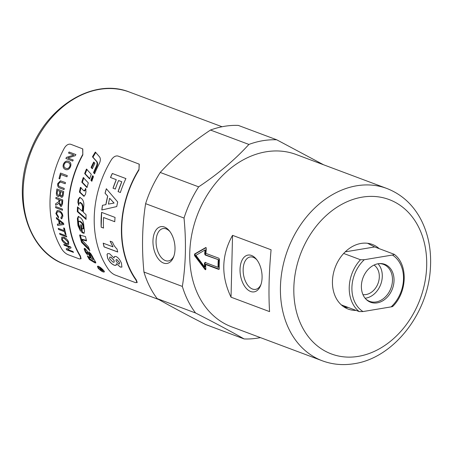<?xml version="1.0" encoding="UTF-8"?>
<svg xmlns="http://www.w3.org/2000/svg" width="453" height="453" viewBox="0 0 453 453"><rect width="100%" height="100%" fill="white"/><g stroke="black" fill="none" stroke-linecap="round" stroke-linejoin="round"><path stroke-width="0.68" d="M80.124 197.344L78.828 199.348L78.488 202.27L78.822 204.541M80.34 202.406L82.293 203.992L83.165 206.84L82.91 211.206L82.293 211.296A92.004 71.336 -69.5 0 1 82.548 206.896L81.676 204.026L79.728 202.429L80.34 202.406M78.075 207.423L77.922 211.511L86.042 218.691M80.827 202.61L78.907 203.607A92.004 71.336 110.5 0 0 78.743 205.452L77.876 202.298A92.004 71.336 -69.5 0 1 78.222 199.354L79.824 197.293L81.999 199.003C83.409 200.577 84.015 202.768 83.822 205.571A92.004 71.336 110.5 0 0 83.392 212.298L86.042 214.694A92.004 71.336 110.5 0 0 86.059 219.388L77.304 211.619A92.004 71.336 -69.5 0 1 77.497 206.891L82.293 211.296M77.922 211.511L77.304 211.619M84.649 248.38L86.551 252.763M91.087 257.587L90.617 258.017A92.004 71.336 -69.5 0 1 88.799 254.58L86.625 252.57L87.701 252.236L89.343 254.122M88.573 256.726L89.926 259.008L95.809 262.497M90.475 253.227L92.078 255.679M93.799 258.963L93.261 259.467L92.74 259.354L93.165 258.884A92.004 71.336 -69.5 0 1 92.169 257.044L90.776 255.435A92.004 71.336 -69.5 0 1 89.105 251.851L92.027 255.571A92.004 71.336 110.5 0 0 95.515 261.885L95.781 262.983L94.739 262.757L89.405 259.518A92.004 71.336 -69.5 0 1 87.338 255.939L90.617 258.017M87.701 252.236L86.676 253.199A92.004 71.336 110.5 0 0 87.497 254.852L85.583 252.48A92.004 71.336 -69.5 0 1 84.252 249.524L84.241 248.425L85.221 248.686L88.873 253.199A92.004 71.336 110.5 0 0 91.716 258.708L92.74 259.354M89.926 259.008L89.405 259.518M91.319 254.977L90.776 255.435M94.677 173.573L94.048 172.887L96.885 166.562C97.82 164.49 97.842 162.859 96.953 161.67L92.956 157.185L95.798 152.435M94.048 172.887L93.505 172.65A92.004 71.336 -69.5 0 1 96.364 166.274C97.304 164.179 97.333 162.536 96.449 161.347L92.463 156.84A92.004 71.336 -69.5 0 1 95.334 152.049L99.501 156.812C100.742 158.516 100.628 160.866 99.162 163.873A92.004 71.336 110.5 0 0 94.575 173.822L93.505 172.65M92.956 157.185L92.463 156.84M78.658 216.392L78.024 218.227L78.629 225.498L80.3 229.903M78.986 221.223L80.215 221.228L82.327 223.012L83.448 225.384L83.72 227.791L83.414 228.72L82.797 228.963L83.109 228.018A92.004 71.336 -69.5 0 1 82.831 225.594L81.71 223.204L79.598 221.409L78.986 221.223L78.533 222.338A92.004 71.336 110.5 0 0 78.743 224.535L79.87 226.868A92.004 71.336 110.5 0 0 80.521 231.223L78.018 225.724A92.004 71.336 -69.5 0 1 77.406 218.391L78.335 216.404L80.889 218.08C82.469 219.637 83.409 221.777 83.703 224.495A92.004 71.336 110.5 0 0 84.518 231.256L83.947 233.357L81.761 232.327A92.004 71.336 -69.5 0 1 80.691 224.671L81.398 225.26L81.614 227.163M81.783 228.437L82.367 232.055L84.218 233.153M81.398 225.26A92.004 71.336 110.5 0 0 81.778 228.431L82.797 228.963M82.367 232.055L81.761 232.327M80.226 234.762L82.203 242.055L89.241 249.167M82.203 242.055L81.619 242.423A92.004 71.336 -69.5 0 1 79.626 235.067L85.504 236.568A92.004 71.336 110.5 0 0 86.563 240.917L81.602 239.626L82.191 239.286L86.421 240.39M81.602 239.626L88.375 246.806A92.004 71.336 110.5 0 0 89.858 250.724L81.619 242.423M98.448 268.386C100.866 270.798 102.667 271.913 103.862 271.732C104.756 270.985 98.528 265.475 97.786 266.692L98.448 268.386M97.922 266.54L97.848 266.256M98.188 268.289L97.457 266.398C98.29 265.045 105.187 271.183 104.213 272.004C102.888 272.208 100.877 270.968 98.188 268.289M85.979 189.246L85.832 189.852L84.349 190.804M81.036 187.451L80.005 192.151L84.235 196.223M83.754 190.724L85.243 189.762A92.004 71.336 -69.5 0 1 85.583 188.352L86.002 191.721A92.004 71.336 110.5 0 0 85.424 194.496L83.93 196.262L79.405 192.1A92.004 71.336 -69.5 0 1 80.441 187.361L83.754 190.724L84.739 191.002M80.005 192.151L79.405 192.1M83.822 177.729L82.384 182.349L87.095 187.208M83.256 177.553L88.318 182.904A92.004 71.336 110.5 0 0 86.993 187.599L81.8 182.214A92.004 71.336 -69.5 0 1 83.256 177.553M82.384 182.349L81.8 182.214M89.711 178.607L85.209 173.805L87.004 169.303M91.291 174.326A92.004 71.336 110.5 0 0 89.609 178.912L84.654 173.595A92.004 71.336 -69.5 0 1 86.461 169.054L91.291 174.326M85.209 173.805L84.654 173.595M92.406 168.561L91.614 167.695L94.213 162.333M94.887 163.352A92.004 71.336 110.5 0 0 92.31 168.776L91.087 167.423A92.004 71.336 -69.5 0 1 93.703 162.021L94.887 163.352M91.614 167.695L91.087 167.423M93.108 175.911L91.472 180.47L91.942 180.962M90.906 180.294A92.004 71.336 -69.5 0 1 92.554 175.696L93.46 176.676A92.004 71.336 110.5 0 0 91.834 181.285L90.906 180.294L91.472 180.47M100.492 268.323L100.311 268.533A92.004 71.336 110.5 0 0 101.002 269.388L102.078 270.288L102.004 269.824A92.004 71.336 -69.5 0 1 101.234 268.878L100.311 268.533M102.078 270.288L102.112 269.699M101.059 269.575L100.651 269.099M98.754 267.955A92.004 71.336 -69.5 0 1 98.437 267.553L101.223 268.595A92.004 71.336 110.5 0 0 102.299 269.926L102.423 270.684L100.962 269.58L100.6 270.158A92.004 71.336 -69.5 0 1 100.181 269.677L100.362 268.878A92.004 71.336 -69.5 0 1 99.994 268.414L98.935 267.74M100.645 268.952L100.436 269.507M100.996 269.66L100.6 270.158M102.757 270.701L102.423 270.684L102.655 270.39M80.362 255.905L81.081 258.652L79.36 258.918L68.024 254.671C65.77 253.691 63.754 251.93 61.982 249.382A92.389 71.636 110.5 0 1 64.456 147.916C66.37 144.977 68.454 143.76 70.725 144.264L82.661 148.85L82.831 154.898A92.004 71.336 110.5 0 0 80.362 255.905L80.113 256.177L80.832 258.918M82.78 148.946L82.831 154.898M136.285 279.875L137.202 282.4L135.526 282.644L115.119 275.005C112.854 274.042 110.758 272.361 108.845 269.971A92.389 71.636 110.5 0 1 111.54 159.53C113.59 156.693 115.747 155.532 118.029 156.047L139.156 164.133L138.969 169.926A92.004 71.336 110.5 0 0 136.285 279.875L136.047 280.158L136.965 282.683M139.264 164.246L138.969 169.926M169.881 231.517A16.421 9.462 -99.5 0 0 163.086 228.55A16.421 9.462 -99.5 0 0 156.07 241.109A16.421 9.462 -99.5 0 0 168.476 260.939A16.421 9.462 -99.5 0 0 173.946 255.934M136.047 280.158A92.389 71.636 -69.5 0 1 138.748 169.716M116.744 206.557L101.817 209.988A92.389 71.636 -69.5 0 1 102.463 205.305L105.86 204.614A92.389 71.636 -69.5 0 1 107.678 196.126L105.045 193.227A92.389 71.636 -69.5 0 1 106.347 188.742L117.712 202.01A92.389 71.636 110.5 0 0 116.744 206.557M110.487 177.497A92.389 71.636 -69.5 0 1 112.293 173.471L125.9 178.567A92.389 71.636 110.5 0 0 120.379 192.485L118.08 191.619A92.389 71.636 -69.5 0 1 121.789 181.727L118.578 180.526A92.389 71.636 110.5 0 0 115.317 189.054L113.018 188.193A92.389 71.636 -69.5 0 1 116.274 179.665L110.487 177.497M101.183 227.196A92.389 71.636 -69.5 0 1 101.568 212.361L115.056 217.412A92.389 71.636 110.5 0 0 114.734 221.71L103.55 217.519A92.389 71.636 110.5 0 0 103.488 228.057L101.183 227.196L101.631 212.355M117.723 252.01L104.071 246.896A92.389 71.636 -69.5 0 1 103.199 243.182L113.012 246.857L110.136 241.211L112.503 242.095C113.448 244.75 114.949 247.055 117.004 249.003A92.389 71.636 110.5 0 0 117.723 252.01M109.513 253.674L114.026 258.023L114.484 256.494L115.923 256.483C118.091 257.4 119.932 259.648 121.455 263.227L121.902 267.094L120.317 267.072L116.381 263.697L116.104 265.322L114.439 265.305C111.636 264.178 109.366 261.8 107.627 258.176L107.033 254.473L107.599 253.64L109.513 253.674M119.507 263.946L119.45 262.434L116.976 259.671L116.093 259.66M119.394 262.474L116.919 259.711L116.064 259.682L116.115 261.222L118.68 263.946L119.484 263.969L119.45 262.434M114.128 262.157L114.105 260.447L111.03 257.174L109.756 257.134M114.048 260.486L110.968 257.213L109.728 257.157L109.694 258.889L113.001 262.14L114.099 262.179L114.105 260.447M116.132 265.294L114.49 265.26C111.693 264.133 109.422 261.755 107.684 258.136L107.089 254.433L107.627 253.618M121.931 267.072L120.368 267.027L116.381 263.697M114.026 258.023L114.518 256.477M117.786 251.976L104.128 246.862L103.256 243.153M113.012 246.857L110.198 241.183M103.544 228.046L101.246 227.18M114.796 221.698L103.55 217.519M110.543 177.519L112.35 173.499L125.951 178.595M115.373 189.071L113.074 188.21L116.274 179.665M120.436 192.502L118.137 191.636L121.789 181.727M114.043 203.052L108.414 204.093L114.043 203.052L109.654 198.289A92.389 71.636 110.5 0 0 108.414 204.093M114.099 203.057L109.654 198.289M101.88 209.982L102.525 205.305L105.923 204.62L107.735 196.138L105.102 193.238L106.404 188.754M80.113 256.177A92.389 71.636 -69.5 0 1 82.593 154.711M64.224 245.232A92.389 71.636 -69.5 0 1 63.788 244.32L70.589 246.868A92.389 71.636 110.5 0 0 71.053 247.836L67.622 249.512L72.961 251.511A92.389 71.636 110.5 0 0 73.448 252.372L66.648 249.824A92.389 71.636 -69.5 0 1 66.127 248.907L69.564 247.23L64.224 245.232L63.845 244.275M56.489 218.731A92.389 71.636 -69.5 0 1 56.342 217.536L63.584 223.352A92.389 71.636 110.5 0 0 63.777 224.558L57.605 225.418A92.389 71.636 -69.5 0 1 57.355 224.167L59.235 223.969A92.389 71.636 -69.5 0 1 58.675 220.435L56.489 218.731L56.404 217.514M60.878 217.593L62.095 215.809C61.761 213.72 60.804 212.417 59.224 211.902L57.537 211.698L56.602 213.669L58.556 216.845L58.448 217.899L55.832 213.471L57.197 210.526L59.167 210.707C61.398 211.732 62.633 213.539 62.871 216.121L61.823 218.697L61.212 218.793L60.878 217.593L61.393 217.497M55.668 207.706A92.389 71.636 -69.5 0 1 55.651 206.54L62.452 209.088A92.389 71.636 110.5 0 0 62.469 210.254L55.668 207.706L55.713 206.523M65.645 169.569L65.504 169.518C63.324 168.471 62.656 166.659 63.516 164.088C64.779 161.557 66.478 160.628 68.607 161.302L68.55 161.279C70.798 162.299 71.449 164.111 70.492 166.698C69.366 169.252 67.684 170.186 65.447 169.501C63.267 168.448 62.599 166.636 63.46 164.065C64.722 161.534 66.421 160.605 68.55 161.279L68.924 161.432M68.533 153.046A92.389 71.636 -69.5 0 1 69.066 152.015L75.866 154.564A92.389 71.636 110.5 0 0 75.3 155.662L67.854 158.001L73.193 160.005A92.389 71.636 110.5 0 0 72.712 161.064L65.912 158.516A92.389 71.636 -69.5 0 1 66.427 157.384L73.873 155.045L68.533 153.046M58.986 178.595A92.389 71.636 -69.5 0 1 60.498 173.063L67.299 175.611A92.389 71.636 110.5 0 0 66.959 176.778L60.957 174.535A92.389 71.636 110.5 0 0 59.79 178.895L58.986 178.595L60.555 173.08M60.311 186.942L64.235 188.408A92.389 71.636 110.5 0 0 64.032 189.597L60.102 188.125C58.12 187.565 57.344 186.03 57.763 183.51L60.464 180.798L65.447 182.559A92.389 71.636 110.5 0 0 65.181 183.742L60.294 182.01L58.601 183.703C58.148 185.339 58.72 186.415 60.311 186.942M56.449 192.383A92.389 71.636 -69.5 0 1 56.919 188.963L63.72 191.511A92.389 71.636 110.5 0 0 63.261 194.881C62.973 196.823 62.288 197.593 61.195 197.197L59.881 195.402L58.652 196.574L58.063 196.477C56.704 195.883 56.166 194.518 56.449 192.383L56.982 188.963M61.721 197.281L61.195 197.197L59.881 195.402M55.878 198.567A92.389 71.636 -69.5 0 1 55.957 197.383L62.757 199.932A92.389 71.636 110.5 0 0 62.531 203.89L61.382 206.449L60.594 206.358L58.799 203.159L57.514 204.382L55.645 205.232A92.389 71.636 -69.5 0 1 55.662 203.754L58.754 201.715L58.816 201.07A92.389 71.636 -69.5 0 1 58.896 199.699L55.878 198.567L56.019 197.378M58.522 229.45A92.389 71.636 -69.5 0 1 58.261 228.374L64.258 230.622A92.389 71.636 -69.5 0 1 63.652 227.916L64.456 228.216A92.389 71.636 110.5 0 0 66.036 234.654L65.238 234.348A92.389 71.636 -69.5 0 1 64.519 231.698L58.522 229.45L58.318 228.346M59.926 234.399A92.389 71.636 -69.5 0 1 59.603 233.357L66.41 235.905A92.389 71.636 110.5 0 0 66.727 236.947L59.926 234.399L59.666 233.323M61.631 239.512L61.801 237.106L63.731 237.14C66.093 238.17 67.74 239.841 68.669 242.145L68.646 244.45L66.619 244.365C64.286 243.363 62.622 241.749 61.631 239.512L61.829 237.083M69.564 247.23L64.275 245.186M73.499 252.321L66.699 249.773L66.183 248.856M71.11 247.791L67.622 249.512M62.956 223.663L59.451 221.036A92.389 71.636 110.5 0 0 59.909 223.907L62.956 223.663L59.451 221.036M59.235 223.969L58.731 220.413L56.551 218.708M63.833 224.529L57.667 225.39L57.418 224.139M61.857 218.686L61.274 218.771L60.94 217.57L62.157 215.787C61.823 213.703 60.866 212.4 59.286 211.885L57.565 211.693M58.454 217.836L55.895 213.454L57.231 210.515M62.531 210.237L55.73 207.689M65.934 168.34C67.707 168.901 68.986 168.267 69.773 166.444C70.549 164.694 69.994 163.363 68.109 162.451M68.052 162.429C66.285 161.925 65.011 162.565 64.235 164.348C63.573 166.2 64.122 167.525 65.878 168.323C67.65 168.878 68.93 168.244 69.717 166.421C70.498 164.671 69.943 163.34 68.052 162.429L68.386 162.565M68.607 161.302L68.947 161.449M68.584 153.074L69.116 152.049L75.917 154.592M65.962 158.544L66.478 157.412L73.873 155.045M67.854 158.001L73.244 160.034M59.853 178.907L59.049 178.607M67.016 176.795L60.957 174.535M65.238 183.748L60.323 182.01M64.088 189.597L60.158 188.125C58.182 187.57 57.401 186.03 57.825 183.516L60.492 180.804M61.268 195.985C61.97 196.392 62.401 195.792 62.565 194.19A92.31 71.574 -69.5 0 1 62.803 192.4L60.691 191.63A92.389 71.636 110.5 0 0 60.43 193.567L60.379 194.728L61.608 196.053M62.803 192.4L60.691 191.63M61.212 195.99C61.908 196.392 62.338 195.792 62.503 194.195A92.389 71.636 -69.5 0 1 62.741 192.4M58.25 195.254C59.037 195.577 59.513 194.96 59.671 193.403A92.31 71.574 -69.5 0 1 59.949 191.33L57.548 190.453A92.389 71.636 110.5 0 0 57.254 192.689L57.191 193.516L58.188 195.26L58.607 195.322M59.949 191.33L57.548 190.453M58.188 195.26C58.975 195.583 59.451 194.966 59.615 193.403A92.389 71.636 -69.5 0 1 59.887 191.33M58.686 196.574L58.126 196.472C56.767 195.883 56.229 194.518 56.512 192.378M61.755 197.281L61.257 197.197M60.679 205.141L61.84 203.646A92.31 71.574 -69.5 0 1 61.987 200.826L59.677 199.994A92.389 71.636 110.5 0 0 59.541 202.525L60.617 205.152L61.07 205.198M61.987 200.826L59.677 199.994M60.617 205.152L61.778 203.657A92.389 71.636 -69.5 0 1 61.925 200.838M55.708 205.22L55.725 203.742L58.816 201.704L58.958 199.694L55.934 198.561M61.41 206.443L60.657 206.347L58.799 203.159M66.098 234.614L65.294 234.314L64.581 231.664L58.584 229.416M64.258 230.622L63.714 227.887M66.789 236.913L59.989 234.365M67.882 243.448L67.956 241.823L64.139 238.148L62.559 238.085M67.899 241.868L64.083 238.187L62.531 238.108L62.401 239.796L66.189 243.369L67.854 243.471L67.956 241.823M68.675 244.433L66.67 244.32C64.337 243.318 62.678 241.704 61.687 239.473M341.313 304.875L359.212 311.579L363.012 311.562L391.143 306.874C392.541 306.681 393.057 306.387 392.677 306.007M367.559 243.278L374.676 246.953L394.11 254.258C408.193 264.303 407.321 292.1 392.859 306.33M393.946 254.167C394.32 254.552 393.81 254.841 392.411 255.039L364.28 259.722L360.48 259.745L343.685 253.454M378.187 263.737A20.255 15.708 110.5 0 0 362.711 278.606A20.255 15.708 110.5 0 0 366.166 299.399A20.255 15.708 110.5 0 0 392.417 288.81A20.255 15.708 110.5 0 0 379.58 263.572A20.255 15.708 110.5 0 0 378.187 263.737M374.676 246.953L345.243 251.851M378.985 263.623A19.745 15.306 -69.5 0 1 383.504 264.388A19.745 15.306 -69.5 0 1 390.911 288.244A19.745 15.306 -69.5 0 1 369.654 301.364A19.745 15.306 -69.5 0 1 365.747 298.969M365.112 298.233A19.745 15.306 110.5 0 0 380.713 284.422A19.745 15.306 110.5 0 0 378.023 263.765M362.961 294.631A16.053 12.446 110.5 0 0 365.996 294.563A16.053 12.446 110.5 0 0 378.617 281.607A16.053 12.446 110.5 0 0 374.031 265.062M347.683 307.264L343.691 306.755M348.244 307.474A34.502 26.75 -69.5 0 1 344.393 307.208M368.3 243.386A34.502 26.75 -69.5 0 1 369.206 243.986M240.033 269.348A18.647 10.747 80.5 0 1 256.364 259.195A18.647 10.747 80.5 0 1 260.707 285.271A18.647 10.747 80.5 0 1 248.08 290.045A18.647 10.747 80.5 0 1 240.033 269.348M256.953 259.948A16.421 9.462 -99.5 0 0 250.158 256.981A16.421 9.462 -99.5 0 0 243.142 269.541A16.421 9.462 -99.5 0 0 255.549 289.376A16.421 9.462 -99.5 0 0 261.019 284.365M231.03 297.185C220.883 275.905 221.387 255.288 232.542 235.339L231.03 297.185L269.575 311.619C268.442 293.714 268.946 273.102 271.081 249.773L232.542 235.339M322.315 360.798L231.636 326.828A92.004 71.336 -69.5 0 1 197.1 215.651A92.004 71.336 -69.5 0 1 296.177 154.513L386.856 188.482A92.004 71.336 110.5 0 0 287.785 249.614A92.004 71.336 110.5 0 0 322.315 360.798C332.496 364.557 343.131 365.526 354.218 363.697C393.232 358.04 427.802 314.037 430.35 268.98C431.596 251.075 428.589 234.858 421.341 220.317C413.402 204.954 401.907 194.343 386.856 188.482M205.945 247.598L205.583 247.604L206.353 248.725A92.004 71.336 110.5 0 0 205.894 253.391L218.929 258.272L219.433 259.416A92.004 71.336 110.5 0 0 219.207 268.669L218.663 269.376L205.622 264.49A92.004 71.336 110.5 0 0 205.855 269.042L205.571 269.75L205.05 269.495L194.535 255.611L194.575 254.031L205.764 247.553M356.064 310.401A34.502 26.75 -69.5 0 1 348.153 309.071A34.502 26.75 -69.5 0 1 335.203 267.378A34.502 26.75 -69.5 0 1 372.355 244.45A34.502 26.75 -69.5 0 1 379.195 248.646M218.057 267.327L218.674 267.191A91.234 70.742 -69.5 0 1 218.856 259.852L205.203 255.039L204.694 253.901A92.004 71.336 -69.5 0 1 205.033 249.965L195.934 255.339L204.614 267.004A92.004 71.336 -69.5 0 1 204.467 263.153L205.022 262.446L218.057 267.327A92.004 71.336 -69.5 0 1 218.238 259.926M218.856 259.852L205.821 254.971L205.311 253.833A91.234 70.742 -69.5 0 1 205.645 249.931L205.033 249.965M205.639 262.31L205.09 263.012A91.234 70.742 -69.5 0 0 205.232 266.828L204.614 267.004M205.815 269.45L195.152 255.503L195.192 253.935L206.194 247.593M219.28 269.224L206.245 264.342L205.622 264.49M152.961 240.917A18.647 10.747 80.5 0 1 169.292 230.764A18.647 10.747 80.5 0 1 173.635 256.834A18.647 10.747 80.5 0 1 161.008 261.613A18.647 10.747 80.5 0 1 152.961 240.917M182.349 286.421C185.804 264.716 186.359 241.925 184.026 218.057L145.617 203.669C142.168 225.373 141.613 248.165 143.946 272.032L182.349 286.421A102.163 79.213 -69.5 0 0 195.566 312.995L157.163 298.606C170.458 306.177 186.653 314.829 205.736 324.563L244.139 338.946C230.843 331.381 214.648 322.729 195.566 312.995M198.652 186.846C218.289 173.793 235.039 159.654 248.895 144.433L210.486 130.051C190.849 143.103 174.099 157.242 160.243 172.457L198.652 186.846A102.163 79.213 -69.5 0 0 184.026 218.057M210.486 130.051A102.163 79.213 -69.5 0 1 238.329 125.413L276.732 139.796L323.595 164.784M260.413 337.61A102.163 79.213 -69.5 0 1 258.023 338.051A102.163 79.213 -69.5 0 1 244.139 338.946M248.895 144.433A102.163 79.213 -69.5 0 1 276.732 139.796M157.163 298.606A102.163 79.213 -69.5 0 1 143.946 272.032M145.617 203.669A102.163 79.213 -69.5 0 1 160.243 172.457M78.828 199.348L78.222 199.354M78.488 202.27L77.876 202.298M82.293 203.992L81.676 204.026M83.165 206.84L82.548 206.896M84.813 249.099L84.252 249.524M86.132 252.032L85.583 252.48M87.752 252.27L87.197 252.717M89.32 254.144L88.799 254.58M95.249 262.236L94.739 262.757M92.582 256.681L92.169 257.044M93.556 258.521L93.165 258.884M96.953 161.67L96.449 161.347M96.885 166.562L96.364 166.274M78.024 218.227L77.406 218.391M78.629 225.498L78.018 225.724M80.215 221.228L79.598 221.409M82.327 223.012L81.71 223.204M83.448 225.384L82.831 225.594M83.72 227.791L83.109 228.018M83.239 232.74L82.633 233.018M85.832 189.852L85.243 189.762M83.89 195.985L83.284 195.951M158.873 299.575L65.005 264.416A92.004 71.336 -69.5 0 1 30.47 153.239A92.004 71.336 -69.5 0 1 129.547 92.101L222.055 126.749M392.411 255.039A32.01 24.819 -69.5 0 1 391.143 306.874M363.012 311.562A32.01 24.819 -69.5 0 1 364.28 259.722M360.48 259.745A33.924 26.308 110.5 0 0 359.212 311.579M358.312 356.369A82.418 63.907 -69.5 0 1 303.697 246.54A82.418 63.907 -69.5 0 1 418.759 227.378A82.418 63.907 -69.5 0 1 358.312 356.369M205.821 254.971L205.203 255.039M205.311 253.833L204.694 253.901M205.09 263.012L204.467 263.153M195.192 253.935L194.575 254.031M195.152 255.503L194.535 255.611M205.668 269.297L205.05 269.495M103.862 271.732L104.326 271.143M97.786 266.692L98.267 266.143M102.735 269.722L102.265 270.299M101.042 268.816L100.566 269.393M65.005 264.416C27.316 251.596 11.172 196.415 30.561 150.623C47.446 105.753 94.02 77.639 129.547 92.101"/></g></svg>
